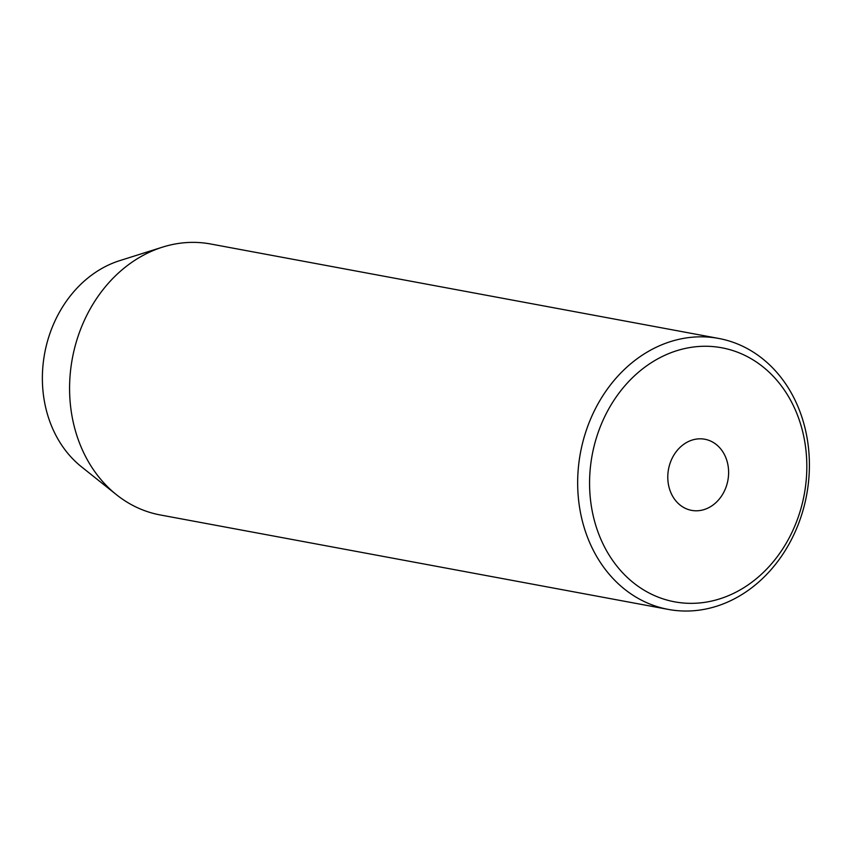 <?xml version="1.0" encoding="UTF-8"?>
<svg xmlns="http://www.w3.org/2000/svg" width="852" height="852" viewBox="0 0 852 852"><rect width="100%" height="100%" fill="white"/><g stroke="black" fill="none" stroke-linecap="round" stroke-linejoin="round"><path stroke-width="1.28" d="M712.08 441.773A36.178 30.203 100.5 0 0 704.806 439.238A36.178 30.203 100.5 0 0 669.587 464.809A36.178 30.203 100.5 0 0 684.316 507.824A36.178 30.203 100.5 0 0 691.579 510.369A36.178 30.203 100.5 0 0 726.809 484.799A36.178 30.203 100.5 0 0 712.08 441.773M648.617 592.747A129.195 107.853 100.5 0 0 794.863 525.897A129.195 107.853 100.5 0 0 747.779 356.86A129.195 107.853 100.5 0 0 601.533 423.71A129.195 107.853 100.5 0 0 648.617 592.747M746.416 348.127A137.8 115.041 -79.5 0 1 802.52 512.009A137.8 115.041 -79.5 0 1 668.351 609.414A137.8 115.041 -79.5 0 1 640.651 599.744A137.8 115.041 -79.5 0 1 584.547 435.862A137.8 115.041 -79.5 0 1 718.726 338.446A137.8 115.041 -79.5 0 1 746.416 348.127M718.726 338.446L210.646 243.991A137.8 115.041 100.5 0 0 162.508 247.144A137.8 115.041 100.5 0 0 72.345 358.447A137.8 115.041 100.5 0 0 116.479 494.724A137.8 115.041 100.5 0 0 132.571 505.289A137.8 115.041 100.5 0 0 160.272 514.959L668.351 609.414M162.508 247.144L119.738 260.637A114.722 95.775 100.5 0 0 44.677 353.303A114.722 95.775 100.5 0 0 81.419 466.758L116.479 494.724"/></g></svg>

